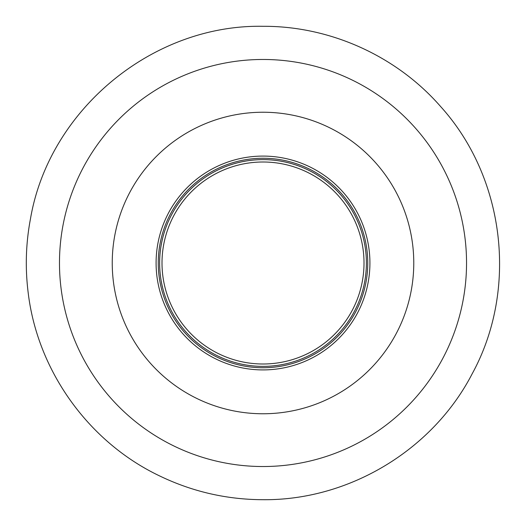 <?xml version="1.0" encoding="UTF-8"?>
<svg xmlns="http://www.w3.org/2000/svg" width="526" height="526" viewBox="0 0 526 526"><rect width="100%" height="100%" fill="white"/><g stroke="black" fill="none" stroke-linecap="round" stroke-linejoin="round"><path stroke-width="0.39" stroke-dasharray="2.63 1.97" d="M263.007 112.235A150.765 150.765 0 0 0 112.242 263A150.765 150.765 0 0 0 263.007 413.765A150.765 150.765 0 0 0 413.771 263A150.765 150.765 0 0 0 263.007 112.235A150.765 150.765 0 0 0 112.242 263A150.765 150.765 0 0 0 263.007 413.765A150.765 150.765 0 0 0 413.771 263A150.765 150.765 0 0 0 263.007 112.235M263.007 162.001A100.999 100.999 0 0 0 162.008 263A100.999 100.999 0 0 0 263.007 363.999A100.999 100.999 0 0 0 364.012 263A100.999 100.999 0 0 0 263.007 162.001M263.007 59.471A203.529 203.529 0 0 0 59.477 263A203.529 203.529 0 0 0 263.007 466.529A203.529 203.529 0 0 0 466.542 263A203.529 203.529 0 0 0 263.007 59.471"/><path stroke-width="0.79" d="M263.007 156.084A106.916 106.916 0 0 0 156.09 263A106.916 106.916 0 0 0 263.007 369.916A106.916 106.916 0 0 0 369.923 263A106.916 106.916 0 0 0 263.007 156.084M263.007 158.254A104.746 104.746 0 0 0 158.26 263A104.746 104.746 0 0 0 263.007 367.746A104.746 104.746 0 0 0 367.753 263A104.746 104.746 0 0 0 263.007 158.254M263.007 112.235A150.765 150.765 0 0 0 112.242 263A150.765 150.765 0 0 0 263.007 413.765A150.765 150.765 0 0 0 413.771 263A150.765 150.765 0 0 0 263.007 112.235A150.765 150.765 0 0 0 112.242 263A150.765 150.765 0 0 0 263.007 413.765A150.765 150.765 0 0 0 413.771 263A150.765 150.765 0 0 0 263.007 112.235M263.007 159.621A103.379 103.379 0 0 0 159.628 263A103.379 103.379 0 0 0 263.007 366.379A103.379 103.379 0 0 0 366.392 263A103.379 103.379 0 0 0 263.007 159.621M263.007 162.001A100.999 100.999 0 0 1 364.012 263A100.999 100.999 0 0 1 263.007 363.999A100.999 100.999 0 0 1 162.008 263A100.999 100.999 0 0 1 263.007 162.001M263.007 59.471A203.529 203.529 0 0 0 59.477 263A203.529 203.529 0 0 0 263.007 466.529A203.529 203.529 0 0 0 466.542 263A203.529 203.529 0 0 0 263.007 59.471M263.007 499.7C226.456 499.588 191.747 491.547 158.872 475.563C88.243 441.643 37.392 370.475 28.174 292.666C25.064 267.872 25.84 243.196 30.501 218.645C49.142 109.776 152.56 24.216 263.007 26.3C330.058 25.965 396.472 55.947 440.558 106.469C505.111 177.742 518.327 289.385 472.197 373.756C432.753 450.098 348.948 500.561 263.007 499.7"/></g></svg>
